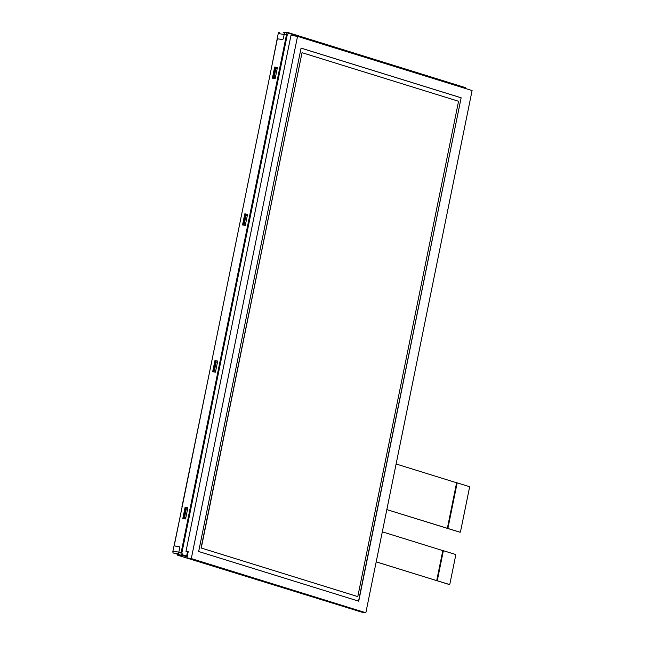 <?xml version="1.0" encoding="UTF-8"?>
<svg xmlns="http://www.w3.org/2000/svg" width="645" height="645" viewBox="0 0 645 645"><rect width="100%" height="100%" fill="white"/><g stroke="black" fill="none" stroke-linecap="round" stroke-linejoin="round"><path stroke-width="0.97" d="M465.247 88.421L288.581 33.258L287.307 34.637L181.882 552.829L182.479 554.789L186.639 556.087L187.501 551.814L186.002 551.346L290.984 35.37L297.538 36.378L191.299 558.578L365.844 612.75L472.092 90.55L297.538 36.378M187.501 551.814L188.179 551.918M187.268 556.361L186.639 556.087M187.252 556.466L186.599 556.264M365.844 612.75L361.506 612.089L186.953 557.917L188.219 551.685L186.002 551.346M386.831 509.59L447.34 528.368L456.612 482.774L457.168 482.855L469.415 486.661L469.568 487.177L460.474 531.883L459.643 532.173M386.831 509.615L460.159 532.254M376.204 561.851L436.705 580.629L442.809 550.604L443.365 550.693L455.612 554.49L455.773 555.014L449.839 584.144L448.968 584.434L449.525 584.523M376.196 561.884L448.968 584.434M436.705 580.629L449.5 584.515M456.612 482.774L396.111 463.997M447.34 528.368L460.135 532.254M457.168 482.855L447.888 528.449M443.365 550.693L437.262 580.718M442.809 550.604L382.308 531.827M357.79 596.609L458.563 101.265L302.029 52.688L201.256 548.024L357.79 596.609L201.256 548.024M302.029 52.688L201.071 548M358.733 601.18L198.668 551.507L301.086 48.117L461.143 97.79L358.733 601.18M461.143 97.79L358.547 601.124M301.078 48.141L460.957 97.758M191.299 558.578L186.953 557.917M465.384 88.389L465.529 87.672L464.908 87.575M244.802 213.834L242.544 224.952L245.31 225.379L247.575 214.261L244.802 213.834L247.559 214.317M242.923 225.016L243.149 223.936M244.963 215.019L245.181 213.955M274.665 67.048L272.408 78.166L275.173 78.593L277.439 67.475L274.665 67.048L277.423 67.532M272.795 78.23L273.012 77.142M274.826 68.233L275.044 67.169M185.075 507.405L182.809 518.532L185.583 518.951L187.848 507.833L185.075 507.405L187.832 507.889M183.196 518.588L183.422 517.508M185.236 508.591L185.454 507.526L185.575 508.647M214.938 360.619L212.673 371.738L215.446 372.165L217.712 361.047L214.938 360.619L217.696 361.103M213.06 371.802L213.285 370.722M215.099 361.805L215.317 360.74L215.438 361.861M348.163 607.945L177.617 555.208L177.56 554.458L179.205 554.668M179.286 546.71L175.496 546.138A1.137 0.927 107.2 0 1 175.392 546.105L175.013 545.993A1.137 0.927 -72.8 0 1 174.424 544.767L277.14 39.909A1.137 0.927 -72.8 0 1 278.293 38.934L282.171 39.53A1.137 0.927 107.2 0 0 283.316 38.563L284.227 34.112A2.274 1.298 -81.3 0 1 285.816 32.25A2.274 1.298 -81.3 0 1 285.928 32.274L288.017 32.597M175.013 545.993A1.137 0.927 -72.8 0 0 175.126 546.017L179.004 546.613A1.137 0.927 107.2 0 1 179.697 547.863L178.794 552.313L181.882 552.829M182.479 554.789A0.572 0.468 107.2 0 1 181.898 555.281L179.592 554.926L182.285 555.788L177.423 555.127M179.592 554.926A2.274 1.298 -81.3 0 1 178.794 552.313M283.953 32.564L284.945 32.621M287.307 34.637L286.533 34.467A2.274 1.298 -81.3 0 1 288.13 32.605L288.13 32.605A2.274 1.298 -81.3 0 1 288.234 32.629A0.572 0.468 107.2 0 1 288.581 33.258M187.163 556.909L181.898 555.281A2.274 1.298 -81.3 0 1 181.108 552.668L286.533 34.467L284.227 34.112M465.472 88.494L465.529 87.672M273.343 77.247L275.383 77.561L273.77 77.247L275.576 68.346L274.714 68.217L272.9 77.11L273.343 77.247L273.133 78.279M273.77 77.247L272.9 77.11M243.479 224.033L245.519 224.347L243.907 224.033L245.713 215.132L244.85 215.003L243.036 223.896L243.479 224.033L243.27 225.065M243.907 224.033L243.036 223.896M213.616 370.819L215.656 371.133L214.043 370.819L215.849 361.918L214.987 361.789L213.172 370.682L213.616 370.819L213.406 371.851M214.043 370.819L213.172 370.682M183.744 517.604L185.792 517.919L184.18 517.604L185.986 508.712L185.123 508.574L183.309 517.467L183.535 518.636M184.18 517.604L183.309 517.467M185.986 508.712L187.606 509.018M215.849 361.918L217.47 362.232M245.713 215.132L247.333 215.446M275.576 68.346L277.197 68.66M275.036 67.185L275.165 68.281M245.173 213.971L245.302 215.075M178.859 554.611L173.465 553.047L178.802 553.862M279.35 32.25L279.422 32.266A1.596 0.911 98.7 0 0 279.35 32.25A1.596 0.911 98.7 0 0 278.229 33.556L284.155 34.459M178.834 552.128L172.908 551.217A1.596 0.911 98.7 0 0 173.465 553.047M181.906 507.002L209.706 371.367M211.963 360.281L239.569 224.581M241.827 213.495L269.433 77.795M271.69 66.709L278.229 33.556M172.908 551.217L179.842 518.153M464.755 87.93A0.572 0.468 -72.8 0 0 464.408 87.309L288.347 32.661M178.052 554.49L177.915 555.16M284.252 32.508L284.155 32.984M186.316 508.768L184.51 517.661M216.18 361.982L214.374 370.875M246.043 215.196L244.237 224.089M275.907 68.41L274.101 77.303M285.816 32.25L464.465 87.317L465.408 88.478M283.671 32.911L283.76 32.476"/></g></svg>
